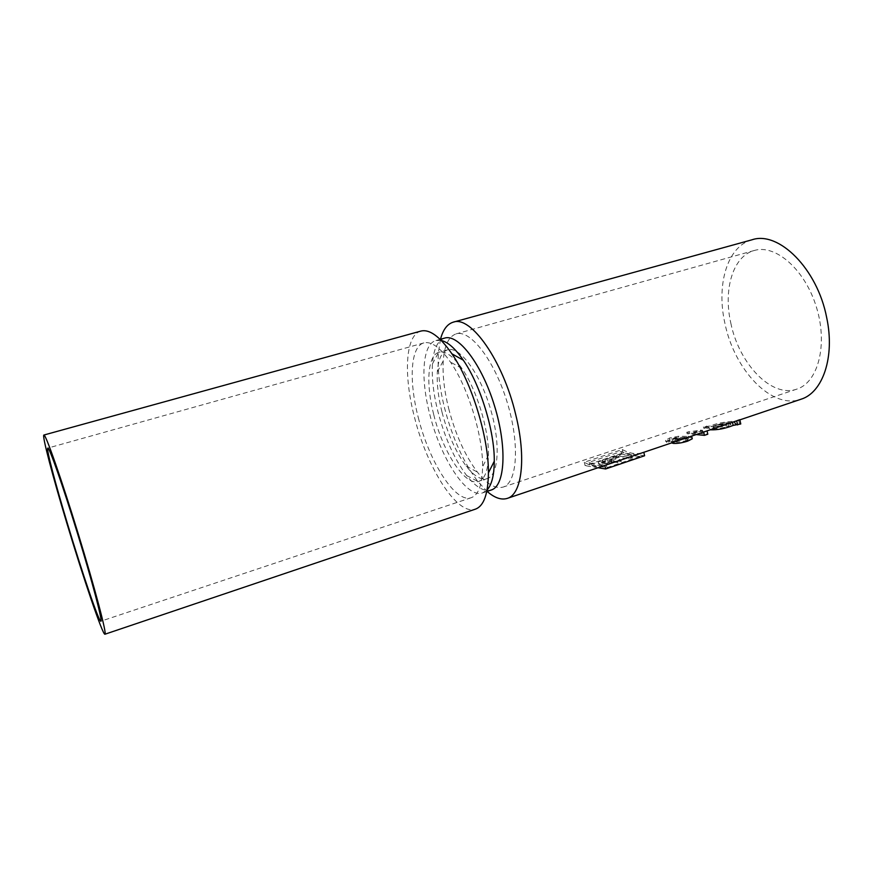 <?xml version="1.0" encoding="UTF-8"?>
<svg xmlns="http://www.w3.org/2000/svg" width="873" height="873" viewBox="0 0 873 873"><rect width="100%" height="100%" fill="white"/><g stroke="black" fill="none" stroke-linecap="round" stroke-linejoin="round"><path stroke-width="0.65" stroke-dasharray="4.37 3.27" d="M639.091 453.873C633.525 455.411 627.578 454.626 621.249 451.527L589.199 462.254C595.321 465.484 601.028 466.368 606.342 464.927L639.091 453.873L639.713 456.535L606.975 467.622L589.821 464.873L621.849 454.124L639.713 456.535M631.987 455.968L628.625 457.103L618.27 456.11L610.598 458.685L620.845 459.722L607.204 463.137C601.071 464.501 598.07 464.218 598.191 462.297L602.545 459.984L619.568 454.276L631.987 455.968L632.39 457.714L629.029 458.849L618.564 457.376L610.893 459.951L621.26 461.479L617.877 462.625L613.981 462.046L607.433 464.098C601.966 465.211 598.998 465.091 598.54 463.738L619.961 455.99L632.39 457.714M602.108 463.159L601.824 461.981C601.693 462.777 602.828 463.05 605.251 462.81L611.842 460.879L612.049 461.752L605.458 463.694C603.112 463.923 601.999 463.749 602.108 463.159L607.543 461.075L612.049 461.752M601.824 461.981L607.248 459.809L611.842 460.879M730.461 422.838L715.063 425.555C720.356 423.176 732.6 421.91 730.483 422.816L730.865 424.704L715.26 426.417C720.509 423.994 732.731 422.619 730.887 424.671L730.865 424.704M713.154 426.744L728.486 423.634C723.073 425.686 711.255 429.025 713.11 426.788L713.339 427.584L728.977 425.882C723.695 428.337 711.386 429.702 713.296 427.639L713.339 427.584M678.288 439.108L687.171 437.122L676.422 440.767L675.287 440.461L678.288 439.108L678.496 440.047L687.498 438.562L688.71 439.435L685.84 440.865L676.761 442.24L675.527 441.487L678.496 440.047M440.483 339.27L438.377 352.747C437.362 368.995 439.446 387.459 444.608 408.138C452.432 438.017 463.508 462.461 477.826 481.449L487.09 491.39M752.013 239.791C727.154 246.295 716.122 285.034 724.928 323.414C734.258 369.781 771.645 409.819 800.901 399.267M681.289 439.643L672.952 441.924L671.381 441.312L675.418 439.294L684.017 437.275L675.222 437.635L669.526 439.752L670.257 441.389L666.656 442.502L665.761 441.552L669.984 439.49L678.561 437.438L688.524 437.187L692.071 437.973M670.049 440.494L666.448 441.596L665.477 440.33L669.635 437.973L678.299 436.282L690.903 436.402M703.071 432.299C697.953 433.979 692.529 433.957 686.789 432.211L700.462 430.094L702.525 430.324L693.991 432.026L706.432 431.153M723.782 425.304C713.667 428.829 708.636 429.571 708.723 427.519L709.258 428.032L704.958 428.501L703.747 428.294L706.89 427.334L711.179 426.864C718.468 423.143 738.165 420.71 735.306 423.94L740.73 423.798M709.062 427.126L703.431 426.875L710.96 425.849C718.25 421.954 738.198 420.633 734.782 421.539L739.846 419.76M604.018 465.735C597.972 467.666 591.392 466.498 584.288 462.232L622.318 449.519C629.695 453.611 636.592 454.626 642.986 452.574L643.805 452.279M686.789 432.211L687.127 433.717L702.71 431.175L694.199 432.953L707.796 434.219M696.272 434.59L687.127 433.717M693.991 432.026L694.199 432.953M702.525 430.324L702.71 431.175M700.462 430.094L700.67 431M688.928 431.502L689.266 433.008M675.222 437.635L675.473 438.704L669.755 440.789L670.257 441.389M684.017 437.275L684.236 438.224L675.473 438.704M671.861 438.464L672.123 439.621M669.526 439.752L669.755 440.789M666.448 441.596L666.656 442.502M669.635 437.973L669.984 439.49M678.299 436.282L678.561 437.438M688.284 436.14L688.524 437.187M675.418 439.294L675.615 440.156L684.236 438.224M671.61 442.917L671.577 442.218L675.615 440.156M685.25 438.279L685.84 440.865M687.171 437.122L687.498 438.562M676.422 440.767L676.761 442.24M734.466 421.67L735.033 424.245M710.96 425.849L711.179 426.864M710.436 429.811L709.258 428.032M728.486 423.634L728.977 425.882M715.063 425.555L715.26 426.417M619.568 454.276L619.961 455.99M628.625 457.103L629.029 458.849M618.27 456.11L618.564 457.376M610.598 458.685L610.893 459.951M620.845 459.722L621.26 461.479M617.462 460.868L617.877 462.625M613.752 461.042L613.981 462.046M607.248 459.809L607.543 461.075M584.288 462.232L585.106 465.636L623.104 452.88L644.601 455.75M598.081 467.742L585.106 465.636M622.318 449.519L623.104 452.88M589.199 462.254L589.821 464.873M621.249 451.527L621.849 454.124M606.342 464.927L606.975 467.622M730.81 323.075C738.929 363.55 771.514 398.23 796.765 389.14C817.99 382.658 828.139 344.911 816.451 307.241C805.026 269.495 775.464 243.938 754.261 250.496C732.851 256.138 723.16 289.629 730.81 323.075M444.673 338.091C437.591 340.557 433.51 349.156 432.441 363.877C431.622 377.867 433.466 393.865 437.984 411.86C444.826 437.908 454.397 459.133 466.673 475.556C475.807 487.134 484.002 491.946 491.237 490.004M448.667 408.499C455.422 434.35 464.982 455.531 477.324 472.02C486.85 484.1 495.438 489.12 503.099 487.079C517.351 483.031 520.057 443.942 507.104 402.017C494.336 360.047 470.198 329.219 456.132 333.879C448.657 336.498 444.357 345.479 443.244 360.833C442.425 374.833 444.237 390.722 448.667 408.499M441.291 340.481L435.954 340.535C422.346 344.006 420.328 378.195 429.778 414.348C440.45 457.943 466.717 498.843 482.649 492.874L487.079 489.939M442.033 412.263C447.805 434.241 455.859 452.192 466.193 466.106C474.006 476.091 481.012 480.27 487.178 478.633C498.941 475.305 500.84 442.415 489.982 407.276C479.277 372.084 459.285 345.937 447.685 349.8C441.662 351.906 438.202 359.294 437.329 371.963C436.686 383.727 438.257 397.16 442.033 412.263M420.884 331.085C405.258 335.068 403.413 375.161 414.489 417.239C426.995 467.863 457.179 515.943 475.458 509.134M433.772 414.762C442.851 451.919 465.178 486.523 478.59 481.459C484.853 479.146 488.149 470.383 488.465 455.193C488.956 429.592 476.625 389.358 461.882 368.45C453.098 356.053 445.47 350.651 438.988 352.266C427.552 355.191 425.74 384 433.772 414.762M418.32 417.687C429.232 461.926 455.542 503.601 471.3 497.675C478.513 495.024 482.278 484.733 482.583 466.815C483.075 436.162 468.07 387.197 450.49 362.109C440.188 347.454 431.317 341.059 423.852 342.914C410.397 346.341 408.684 380.988 418.32 417.687M738.7 420.229L739.475 423.754M704.697 427.344L704.958 428.501M706.584 425.969L706.89 427.334M602.545 459.984L602.959 461.708M607.204 463.137L607.433 464.098M610.816 462.035L611.056 463.028M605.251 462.81L605.458 463.694M608.885 461.872L609.092 462.755M604.356 460.78L604.651 462.057M739.868 419.869L736.343 421.059M643.805 452.301L642.986 452.574M665.477 440.33L665.761 441.552M671.381 441.312L671.577 442.218M688.71 439.435L688.208 437.209M675.527 441.487L675.287 440.461M734.782 421.539L735.306 423.94M708.723 427.519L708.92 428.392M703.431 426.875L703.747 428.294M713.11 426.788L713.296 427.639M730.483 422.816L730.887 424.671M598.191 462.297L598.54 463.738M466.673 475.556L477.826 481.449M432.441 363.877L438.377 352.747M754.261 250.496L456.132 333.879M796.765 389.14L503.099 487.079M440.156 339.357L435.954 340.535M486.774 491.499L482.649 492.874M466.193 466.106L477.324 472.02M437.329 371.963L443.244 360.833M447.685 349.8L438.988 352.266M487.178 478.633L478.59 481.459M461.882 368.45L450.49 362.109M488.465 455.193L482.583 466.815M423.852 342.914L47.797 448.1M471.3 497.675L100.864 621.216"/><path stroke-width="1.31" d="M487.09 491.39C494.555 497.894 501.266 500.229 507.257 498.396C521.89 494.478 526.572 457.965 515.681 414.468C503.012 360.56 470.656 315.153 453.229 322.17C447.26 324.014 443.015 329.71 440.483 339.27M739.868 419.869L800.901 399.267C822.639 392.806 835.188 357.122 826.687 317.652C817.346 268.633 778.509 230.57 752.013 239.791L453.229 322.17M739.846 419.76L643.805 452.301M740.73 423.798L739.835 419.706L737.369 420.535M507.257 498.396L643.805 452.279L644.601 455.75L605.622 468.965L598.081 467.742M703.693 432.07L704.435 435.354L696.272 434.59M707.065 430.935L707.796 434.219L704.435 435.354M686.811 437.766L687.575 441.171C681.835 442.938 677.066 443.68 673.279 443.386L671.61 442.917M692.071 437.973L692.267 438.803L687.575 441.171M673.061 442.425L673.279 443.386M740.762 423.972L733.156 425.424C725.179 428.588 717.606 430.051 710.436 429.811M732.48 422.368L733.156 425.424M604.793 465.451L605.622 468.965M486.774 491.499L491.237 490.004C505.031 486.119 507.366 447.456 494.522 405.88C481.852 364.248 458.26 333.562 444.673 338.091L440.156 339.357M487.079 489.939C491.761 484.842 494.162 475.272 494.282 461.228C494.664 431.295 480.39 384.742 463.301 360.189C455.346 348.633 448.013 342.074 441.291 340.481M104.935 634.224L475.458 509.134C483.849 506.034 488.16 493.932 488.422 472.839C488.76 437.853 471.824 382.603 451.941 353.838C439.905 336.531 429.56 328.946 420.884 331.085L43.879 435.038C41.86 435.3 52.696 476.276 66.61 522.392C83.164 577.62 102.807 635.522 104.935 634.224C107.117 634.573 95.092 588.762 78.123 533.447C61.175 478.131 45.472 433.488 43.879 435.038M67.516 523.887C82.007 572.197 99.064 622.46 100.864 621.216C102.752 621.456 92.243 581.483 77.555 533.632C62.9 485.77 49.204 446.801 47.797 448.1C46.04 448.264 55.37 483.631 67.516 523.887M736.692 420.797L737.598 424.933M691.667 436.14L692.267 438.803M463.301 360.189L451.941 353.838M494.282 461.228L488.422 472.839"/></g></svg>
